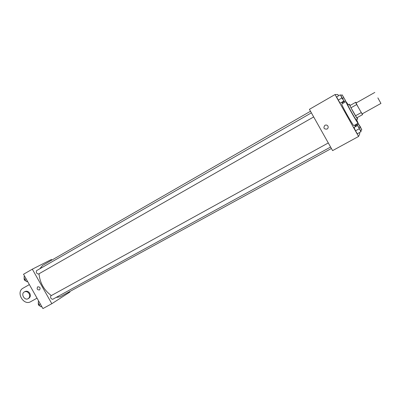 <?xml version="1.0" encoding="UTF-8"?>
<svg xmlns="http://www.w3.org/2000/svg" width="401" height="401" viewBox="0 0 401 401"><rect width="100%" height="100%" fill="white"/><g stroke="black" fill="none" stroke-linecap="round" stroke-linejoin="round"><path stroke-width="0.6" d="M377.867 97.889L380.95 103.418L377.867 97.889M380.95 103.418L362.213 113.854C362.133 114.27 355.717 102.836 356.118 102.987L374.79 92.436M356.283 102.897L355.882 102.25L355.587 102.365L356.715 104.546L362.494 114.671L362.379 113.764M355.587 102.365L349.888 105.593L350.985 107.779L356.77 117.854L362.494 114.671M350.243 105.388L349.311 104.16C348.664 103.994 357.471 119.688 357.662 119.052L357.126 117.658M357.662 119.052L356.248 119.839C356.033 120.485 347.236 104.806 347.898 104.957L349.311 104.16M355.492 115.804L361.236 112.596M350.985 107.779L356.715 104.546M356.604 119.638L358.138 123.222C357.842 124.195 345.015 101.333 345.998 101.578L348.253 104.756M358.138 123.222L353.898 125.568C353.502 126.591 340.705 103.784 341.782 103.979L345.998 101.578M357.597 125.378L353.842 127.578L355.527 130.816L357.346 133.824L361.09 131.598L357.597 125.378L360.99 131.829M340.228 94.852L336.629 96.922L338.264 100.065L340.138 103.172L343.953 101.067L340.459 94.847L341.878 97.994L343.953 101.067M338.574 95.804L337.848 94.506L335.03 94.551L358.564 136.465L359.817 133.633L359.316 132.746M355.321 125.623L354.96 124.982M342.83 103.383L342.369 102.556M358.574 123.824L355.141 125.724L355.371 126.606L355.01 125.909L358.464 123.999L361.807 129.949L360.283 126.686L358.464 123.999M345.416 100.756L341.983 102.711L341.752 102.325L342.188 102.661L345.602 100.716L342.073 94.801L345.602 100.716M335.03 94.551L309.412 109.333L332.604 150.616L358.564 136.465M327.918 126.104C328.439 127.297 328.158 128.29 327.071 129.072C323.838 129.267 323.111 128.014 324.885 125.307C326.138 124.746 327.146 125.012 327.918 126.104M327.071 129.072L327.071 129.072C323.838 129.267 323.111 128.014 324.885 125.307M331.396 148.465L60.15 296.8L56.115 297.437M51.338 295.567C44.01 290.159 39.905 282.895 39.017 273.778M39.804 268.785L42.556 265.432L310.494 111.262M330.594 147.042L52.706 299.306C50.827 298.84 50.205 297.687 50.837 295.843L328.294 142.951M313.682 116.942L38.511 274.063C36.606 273.642 35.95 272.51 36.536 270.66L311.387 112.851M51.824 303.707L69.884 292.068L69.629 291.617L69.884 292.068L51.824 303.707L32.316 269.186L51.824 303.707L42.917 308.564L23.524 274.259L32.316 269.186L51.458 259.462L32.316 269.186M51.824 260.099L51.458 259.462L51.824 260.099M344.955 99.744L342.74 95.784M342.559 98.415L343.647 97.789M340.85 95.503L342.073 94.801M343.266 100.049L340.935 95.884M336.629 96.922L338.264 100.065L341.878 97.994M338.264 100.065L340.138 103.172L343.747 101.112M361.291 128.856L359.085 124.901M358.98 127.678L360.083 127.072M360.574 130.621L361.807 129.949M360.464 130.671L358.123 126.51M353.983 127.373L355.527 130.816L359.176 128.811M355.527 130.816L357.346 133.824M353.842 127.578L357.476 125.573M24.672 276.294L24.03 276.665L24.586 279.687L26.917 281.778L27.574 281.427M24.586 279.687L26.1 278.82M26.917 281.778L27.564 281.412M26.14 281.081C24.466 280.555 23.829 279.447 24.23 277.768M38.837 301.357L38.205 301.742L38.802 304.825L41.092 306.85L41.744 306.494M38.802 304.825L40.326 303.988M38.205 301.742L38.857 301.382M40.24 306.098C38.596 305.572 37.985 304.454 38.401 302.745M37.724 286.81C40.05 286.88 40.651 287.928 39.524 289.958C37.183 289.898 36.586 288.85 37.719 286.81L37.724 286.81C36.586 288.85 37.183 289.898 39.524 289.958C40.651 287.928 40.05 286.875 37.724 286.81M28.205 298.645L28.842 298.274C30.441 297.086 30.752 295.432 29.774 293.306C28.441 291.357 26.847 290.765 24.992 291.542L24.321 291.923C26.175 291.146 27.774 291.733 29.108 293.687C30.09 295.818 29.774 297.477 28.175 298.665C24.576 300.95 20.516 293.848 24.321 291.923M29.368 284.605L23.083 288.169C15.569 292.013 23.519 306.073 30.712 301.667L37.032 298.164"/></g></svg>
